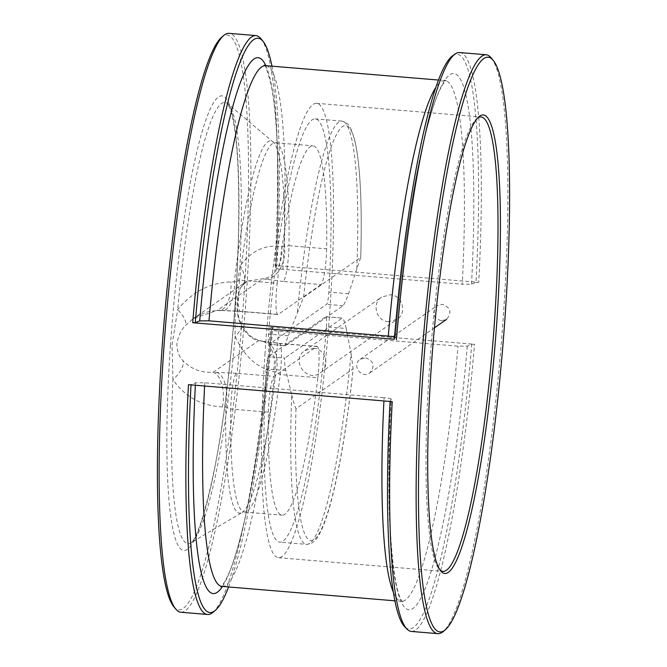 <?xml version="1.0" encoding="UTF-8"?>
<svg xmlns="http://www.w3.org/2000/svg" width="667" height="667" viewBox="0 0 667 667"><rect width="100%" height="100%" fill="white"/><g stroke="black" fill="none" stroke-linecap="round" stroke-linejoin="round"><path stroke-width="0.5" stroke-dasharray="3.33 2.5" d="M365.574 357.82C373.853 361.014 375.254 366.041 369.768 372.911C361.406 379.373 351.234 364.899 360.238 359.246L365.574 357.82M441.237 320.819C432.958 317.625 431.557 312.598 437.043 305.728L442.363 304.302C450.675 307.479 452.084 312.506 446.573 319.393L441.237 320.819M313.523 348.266C325.646 348.608 330.549 366.517 320.327 372.811C306.778 383.275 290.178 359.805 304.852 350.6L313.523 348.266M388.427 321.644C376.305 321.302 371.402 303.393 381.624 297.098L390.253 294.797C402.401 295.114 407.454 312.94 397.098 319.31L388.427 321.644M269.109 344.347L285.718 345.664L343.063 305.694C344.297 304.26 346.131 300.283 348.549 293.763L360.722 257.42L303.602 297.232L288.244 335.784C285.893 342.254 285.051 345.548 285.718 345.664L269.268 344.297L326.613 304.327A10.414 1.401 94.8 0 0 328.856 292.121A212.373 28.581 94.8 0 0 315.141 118.859A212.373 28.581 94.8 0 0 268.551 334.15A10.414 1.401 94.8 0 0 269.109 344.347A10.414 1.401 94.8 0 0 269.268 344.297M228.589 586.977A288.169 38.778 94.8 0 0 272.678 327.747L271.586 329.806C271.702 330.34 274.07 330.815 278.689 331.249L458.012 346.181L467.3 346.098L471.769 344.297A288.377 38.803 -85.2 0 1 404.861 626.93M390.07 401.451A288.377 38.803 -85.2 0 1 390.087 401.217L391.204 399.091C384.742 504.761 392.655 594.605 402.835 601.801L401.484 601.367A261.306 35.159 94.8 0 0 458.012 346.181M467.3 346.098A268.909 36.185 94.8 0 1 413.181 608.312A268.909 36.185 94.8 0 1 391.195 399.133C391.079 398.608 388.711 398.124 384.092 397.69A261.306 35.159 94.8 0 0 383.925 400.942M188.478 384.667L191.054 384.626L195.481 382.841L204.761 382.766L384.092 397.69M222.478 586.468A268.909 36.185 94.8 0 0 271.586 329.806L271.569 329.848C265.091 407.704 253.777 484.234 241.662 532.608C234.851 559.296 228.706 576.396 223.237 583.908L220.76 586.643M272.678 327.747L270.752 327.33A290.453 39.086 -85.2 0 1 213.14 612.239M390.087 401.217L392.229 401.634M411.381 631.441A290.453 39.086 94.8 0 0 474.512 344.289L471.769 344.297M281.691 246.515L284.459 246.915L288.969 245.706A185.309 24.937 94.8 0 0 275.229 142.705A185.309 24.937 94.8 0 0 239.528 280.165L234.359 281.824L230.924 281.891C209.913 282.708 192.179 291.938 177.705 309.58L172.036 344.964L172.928 379.656C184.976 396.84 201.459 405.928 222.394 406.928L225.821 407.037L230.74 409.038A185.309 24.937 94.8 0 0 244.481 512.039A185.309 24.937 94.8 0 0 280.19 374.579L275.921 372.128L273.17 371.544C256.528 367.559 243.864 355.794 235.193 336.268C234.509 311.898 236.101 288.544 239.97 266.191C251.059 250.909 264.974 244.347 281.691 246.515A24.987 17.367 100 0 1 262.64 278.798L246.882 281.207L242.021 286.076C236.81 291.179 235.401 311.956 239.611 321.411C244.23 332.249 250.5 338.694 258.421 340.737A24.987 17.367 -80 0 1 261.08 340.912L261.08 340.912A24.987 17.367 -80 0 1 273.17 371.544M236.351 373.245L213.148 372.286L258.421 340.737L279.139 343.43L316.8 346.573L274.02 376.38L236.351 373.245A24.987 3.36 94.8 0 0 230.74 409.038L268.401 412.173A185.309 24.937 94.8 0 0 282.141 515.174A185.309 24.937 94.8 0 0 317.851 377.714L280.19 374.579A24.987 3.36 -85.2 0 0 279.523 343.313L263.849 341.404A24.987 17.384 -80 0 1 275.921 372.128A186.81 25.138 94.8 0 1 242.096 512.498L244.481 512.039L282.141 515.174M221.394 37.477A288.369 38.803 -85.2 0 1 241.612 325.846A288.369 38.803 -85.2 0 1 173.987 606.903M326.638 248.841A24.987 3.36 -85.2 0 1 321.019 284.626L283.358 281.491A24.987 3.36 94.8 0 0 288.969 245.706L326.638 248.841A185.309 24.937 94.8 0 0 312.89 145.84A185.309 24.937 94.8 0 0 277.189 283.3L239.528 280.165A24.987 3.36 -85.2 0 0 240.195 311.422L222.294 310.58A24.987 11.989 -89.6 0 0 234.359 281.824A186.81 25.138 94.8 0 1 272.953 141.846L227.555 103.577A221.336 29.782 94.8 0 0 177.705 309.58A24.987 7.971 -139.7 0 1 185.518 325.454L193.188 318.626L217.367 310.347A24.987 11.973 -89.6 0 0 218.868 310.555L218.868 310.555A24.987 11.973 -89.6 0 0 230.924 281.891M326.488 326.863A10.414 1.401 94.8 0 0 325.93 316.667A10.414 1.401 94.8 0 0 325.771 316.717L268.417 356.678A10.414 1.401 94.8 0 0 266.183 368.884A212.373 28.581 94.8 0 0 279.898 542.146A212.373 28.581 94.8 0 0 326.488 326.863L346.181 328.498L351.075 353.652A212.373 28.581 -85.2 0 1 306.628 544.372A212.373 28.581 -85.2 0 1 291.754 394.989L285.876 370.527C284.434 363.682 284.1 359.53 284.867 358.054L268.417 356.678M265.041 353.143A227.989 30.682 94.8 0 0 278.606 557.712A227.989 30.682 94.8 0 0 328.097 333.05A227.989 30.682 94.8 0 0 316.433 103.302A227.989 30.682 94.8 0 0 265.041 353.143M477.672 117.934A227.989 30.682 94.8 0 0 476.588 118.751A227.989 30.682 94.8 0 0 429.523 366.833A227.989 30.682 94.8 0 0 439.111 568.951A227.989 30.682 94.8 0 0 440.045 569.935M180.899 612.256A290.453 39.086 94.8 0 0 243.947 326.046A290.453 39.086 94.8 0 0 229.098 33.35M491.17 57.871A290.453 39.086 -85.2 0 1 503.385 315.366A290.453 39.086 -85.2 0 1 443.422 631.407M270.752 327.33L474.512 344.289M260.889 38.694A290.453 39.086 -85.2 0 1 274.979 265.391L478.731 282.349A290.453 39.086 94.8 0 0 459.58 52.543M394.522 336.66L395.431 337.152L394.305 339.278M452.401 55.911A288.377 38.803 -85.2 0 1 475.996 282.358L471.519 284.159L462.239 284.234A261.306 35.159 94.8 0 0 444.847 80.565A261.306 35.159 94.8 0 0 435.568 87.836M264.165 65.199C264.766 63.565 267.008 69.76 270.885 83.759C278.039 116.492 280.082 187.51 275.796 267.909L275.805 267.867C275.921 268.401 278.289 268.876 282.908 269.31L462.239 284.234M265.841 65.658A268.909 36.185 94.8 0 1 275.805 267.867L276.905 265.8A288.169 38.778 94.8 0 0 271.953 66.166M222.394 406.928A24.987 11.973 90.4 0 0 213.148 372.286C201.276 372.995 191.262 369.168 183.108 360.78C179.19 357.02 177.097 351.459 176.838 344.114C178.097 336.235 180.982 330.015 185.518 325.454M321.019 284.626L278.239 314.44A24.987 3.36 -85.2 0 1 277.856 314.566A24.987 3.36 -85.2 0 1 277.189 283.3M268.401 412.173A24.987 3.36 -85.2 0 1 274.02 376.38M216.575 372.311A24.987 11.989 90.4 0 1 225.821 407.037A186.81 25.138 94.8 0 0 242.096 512.498L190.987 542.73A221.336 29.782 94.8 0 0 235.193 336.268A24.987 11.356 -25.2 0 0 240.979 323.203L240.979 323.203C235.001 312.865 237.56 288.419 242.613 285.368L242.613 285.368A24.987 15.324 37.2 0 0 239.97 266.191A221.336 29.782 94.8 0 0 227.555 103.577L230.565 110.013C236.893 130.373 239.553 170.719 238.536 231.04C237.285 283.767 233.267 337.535 226.48 392.346C217.242 474.095 198.407 540.087 190.97 542.746L190.97 542.746A221.336 29.782 94.8 0 1 172.928 379.656A24.987 11.939 144.1 0 0 183.108 360.78M283.358 281.491L262.64 278.798L217.367 310.347L220.794 310.372A24.987 11.989 -89.6 0 0 222.294 310.58L218.868 310.555C206.887 311.214 206.136 312.456 200.709 314.399L193.188 318.626L246.882 281.207L242.613 285.368A24.987 15.324 37.2 0 1 242.021 286.076M265.408 279.281A24.987 17.384 100 0 0 284.459 246.915A186.81 25.138 94.8 0 0 272.953 141.846L275.229 142.705L312.89 145.84M239.611 321.411A24.987 11.356 -25.2 0 1 240.979 323.203C246.698 332.991 249.883 337.911 261.08 340.912L263.849 341.404A24.987 17.384 -80 0 0 261.181 341.229M316.8 346.573A24.987 3.36 -85.2 0 1 317.184 346.448A24.987 3.36 -85.2 0 1 317.851 377.714M274.979 265.391L276.905 265.8M475.996 282.358L478.731 282.349M346.181 328.498C344.664 321.711 343.347 318.234 342.221 318.084L325.93 316.667M325.771 316.717L342.221 318.084L284.867 358.054M291.754 394.989C293.163 400.967 294.572 405.544 295.998 408.721L353.185 368.718C347.107 425.363 339.495 470.568 330.348 504.344C327.455 514.799 324.546 523.245 321.602 529.69C318.442 535.668 315.708 543.68 306.628 544.372L279.898 542.146M295.998 408.721A208.212 28.022 94.8 0 0 314.282 539.545A208.212 28.022 94.8 0 0 353.118 368.918L351.075 353.652M297.424 311.806A212.373 28.581 -85.2 0 1 341.871 121.086C346.006 121.928 348.958 124.387 350.717 128.464L354.285 138.319C360.113 161.839 362.273 201.567 360.764 257.504L360.722 257.42A208.212 28.022 94.8 0 0 342.438 126.597A208.212 28.022 94.8 0 0 303.602 297.232M288.244 335.784L268.551 334.15M343.063 305.694L326.613 304.327M348.549 293.763L328.856 292.121M315.141 118.859L341.871 121.086A212.373 28.581 -85.2 0 1 356.745 270.469M393.538 592.663A261.306 35.159 94.8 0 0 401.484 601.367L394.997 600.825M204.761 382.766A261.306 35.159 94.8 0 0 204.602 386.01M222.153 586.435A261.306 35.159 94.8 0 0 278.689 331.249M195.481 382.841A268.909 36.185 94.8 0 0 195.356 385.243M170.435 345.281A228.164 30.707 94.8 0 0 205.836 507.245A228.164 30.707 94.8 0 0 232.55 115.358A228.164 30.707 94.8 0 0 170.435 345.281M471.519 284.159A268.909 36.185 94.8 0 0 449.533 74.987A268.909 36.185 94.8 0 0 395.414 337.194M282.908 269.31A261.306 35.159 94.8 0 0 265.516 65.633M220.794 310.372L240.579 311.306L278.239 314.44M240.579 311.306A24.987 3.36 -85.2 0 1 240.195 311.422L277.856 314.566M279.139 343.43A24.987 3.36 -85.2 0 1 279.523 343.313L317.184 346.448M285.876 370.527L266.183 368.884M369.768 372.911L434.425 327.856M360.238 359.246L436.56 306.061M320.327 372.811L397.098 319.31M304.852 350.6L381.624 297.098M278.606 557.712L443.088 571.402M316.433 103.302L480.915 116.992M395.431 337.152C401.909 259.296 413.223 182.766 425.338 134.392C432.149 107.704 438.294 90.604 443.763 83.092L446.24 80.357L438.361 80.023M439.111 568.951L440.954 571.177M476.588 118.751L478.781 116.867"/><path stroke-width="1" d="M191.037 384.884A288.169 38.778 94.8 0 0 215.541 610.172L213.14 612.239A290.453 39.086 -85.2 0 1 207.629 614.482A290.453 39.086 -85.2 0 1 188.478 384.667L392.229 401.634A290.453 39.086 94.8 0 0 407.103 629.189L404.861 626.93A288.377 38.803 -85.2 0 1 390.07 401.451M215.541 610.172A288.169 38.778 94.8 0 0 228.589 586.977M407.103 629.189A290.453 39.086 94.8 0 0 411.381 631.441L437.902 633.65A290.453 39.086 -85.2 0 1 420.627 373.036A290.453 39.086 -85.2 0 1 486.101 54.744A290.453 39.086 -85.2 0 1 491.17 57.871L493.013 60.097A288.369 38.803 94.8 0 0 425.388 341.154A288.369 38.803 94.8 0 0 445.606 629.523A288.369 38.803 94.8 0 0 505.144 315.741A288.369 38.803 94.8 0 0 493.013 60.097M175.83 609.129L173.987 606.903A288.369 38.803 -85.2 0 1 161.856 351.259A288.369 38.803 -85.2 0 1 221.394 37.477L223.578 35.593A290.453 39.086 94.8 0 0 163.615 351.634A290.453 39.086 94.8 0 0 175.83 609.129A290.453 39.086 94.8 0 0 180.899 612.256L207.629 614.482M440.045 569.935A227.989 30.682 94.8 0 0 443.088 571.402A227.989 30.682 94.8 0 0 494.48 321.561A227.989 30.682 94.8 0 0 480.915 116.992A227.989 30.682 94.8 0 0 477.672 117.934M496.84 321.527A230.073 30.957 -85.2 0 1 440.954 571.177A230.073 30.957 -85.2 0 1 433.208 341.804A230.073 30.957 -85.2 0 1 478.781 116.867A230.073 30.957 -85.2 0 1 496.84 321.527M271.953 66.166A288.169 38.778 94.8 0 0 262.915 41.137A288.169 38.778 94.8 0 0 195.281 322.686L192.696 322.728A290.453 39.086 -85.2 0 1 255.828 35.576L229.098 33.35A290.453 39.086 94.8 0 0 223.578 35.593M445.606 629.523L443.422 631.407A290.453 39.086 -85.2 0 1 437.902 633.65M192.696 322.728L394.305 339.278A288.377 38.803 -85.2 0 1 452.401 55.911L454.986 54.052A290.453 39.086 94.8 0 0 396.448 339.686M255.828 35.576A290.453 39.086 -85.2 0 1 260.889 38.694L262.915 41.137M486.101 54.744L459.58 52.543A290.453 39.086 94.8 0 0 454.986 54.052M195.281 322.686L199.7 320.902L208.988 320.819L394.522 336.66M383.925 400.942A261.306 35.159 94.8 0 0 393.538 592.663M204.602 386.01A261.306 35.159 94.8 0 0 222.153 586.435L394.997 600.825M195.356 385.243A268.909 36.185 94.8 0 0 222.478 586.468M435.568 87.836A261.306 35.159 94.8 0 0 388.311 335.751M264.174 65.208L265.516 65.633A261.306 35.159 94.8 0 0 208.988 320.819M265.841 65.658A268.909 36.185 94.8 0 0 199.7 320.902M434.425 327.856L446.573 319.393M436.56 306.061L437.043 305.728M220.76 586.643L222.153 586.435M265.516 65.633L438.361 80.023"/></g></svg>
